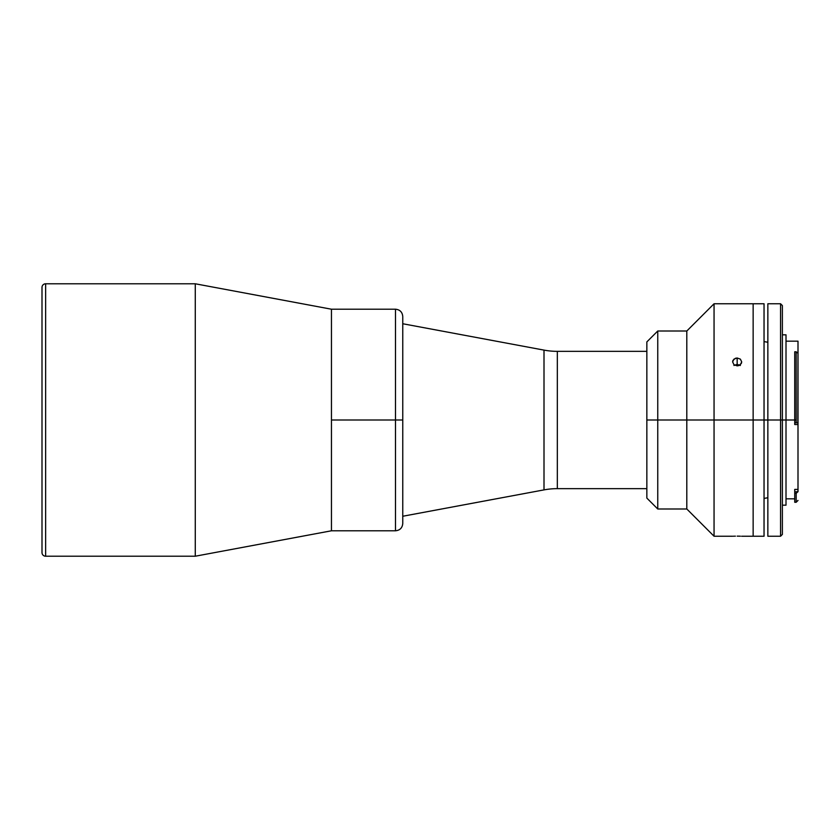 <?xml version="1.0" encoding="UTF-8"?>
<svg xmlns="http://www.w3.org/2000/svg" width="840" height="840" viewBox="0 0 840 840"><rect width="100%" height="100%" fill="white"/><g stroke="black" fill="none" stroke-linecap="round" stroke-linejoin="round"><path stroke-width="1.26" d="M195.279 283.784L331.454 309.215L195.279 283.784L45.633 283.784L195.279 283.784L195.279 556.216L45.633 556.216A3.633 3.633 0 0 1 42 552.583L42 551.943L42 552.583A3.633 3.633 0 0 0 45.633 556.216L45.633 283.784A3.633 3.633 0 0 0 42 287.417A3.633 3.633 0 0 1 45.633 283.784L45.633 556.216L195.279 556.216L195.279 283.784M331.454 313.981L331.454 530.785L195.279 556.216L331.454 530.785L331.454 309.215L331.454 420L395.493 420L395.493 309.215L395.493 420L402.759 420L402.759 316.974M42 287.417L42 552.583M42 551.943L42 288.057M646.852 488.649L557.329 488.649A72.65 72.65 0 0 0 544.005 489.888L544.005 350.112A72.65 72.65 0 0 0 557.329 351.351L646.852 351.351L557.329 351.351L557.329 488.649L646.852 488.649M402.759 323.746L544.005 350.112L402.759 323.746M544.005 489.888L402.759 516.254L544.005 489.888L544.005 350.112A72.65 72.65 0 0 0 557.329 351.351L557.329 488.649A72.65 72.65 0 0 0 544.005 489.888M331.454 530.785L395.493 530.785L395.493 309.215C399.903 309.645 402.329 312.07 402.759 316.481M402.759 523.026L402.759 420L402.759 523.519L402.759 420L331.454 420L331.454 522.354M395.493 420L395.493 530.785L395.493 420M753.144 420L753.144 536.235L753.144 303.765L753.144 420L764.043 420L714.053 420L714.053 536.235L714.053 420L686.805 420L686.805 508.988L686.805 420L657.751 420L657.751 508.988L657.751 420L646.852 420L646.852 498.099L646.852 341.901L646.852 420L657.751 420L657.751 331.012L657.751 420L686.805 420L686.805 331.012L686.805 420L714.053 420L714.053 303.765L714.053 420L753.144 420L753.144 536.235L753.144 420M764.043 536.235L764.043 303.765L764.043 536.235L741.615 536.235M740.376 536.193L738.906 536.162L740.376 536.193M737.163 536.141L738.906 536.162L737.163 536.141M734.643 536.172L735.42 536.162L734.643 536.172M733.383 536.204L733.95 536.193L733.383 536.204M740.376 365.484L737.163 364.361L737.163 357.998L740.376 359.131L741.699 361.882L741.352 363.394L738.896 365.558L737.163 365.862L733.95 364.686L732.617 361.882L732.963 360.381L735.42 358.292L737.163 357.998L737.163 364.361L733.95 365.484M741.699 361.882L740.365 364.686L737.163 365.862L733.95 364.686L732.617 361.882L733.95 359.121L737.163 357.998L740.376 359.131L741.699 361.882M764.043 420L767.855 420L767.855 536.235L767.855 420L780.57 420L780.57 536.235L780.57 420L764.043 420M794.735 489.405L798 489.405L798 491.683L794.735 491.831L794.735 489.405L798 489.405L798 424.526L794.735 424.526L794.735 422.867L797.843 422.814L796.183 422.867L796.183 420L794.735 420L796.183 420L796.183 351.792L794.735 351.792L794.735 420L780.57 420L780.57 303.765L780.57 420L782.376 420L782.376 305.582L782.376 420L786.009 420L786.009 334.824L782.376 334.824M794.735 351.792L796.183 351.792L796.183 422.867L794.735 422.867L794.735 420L786.009 420L786.009 505.176L786.009 334.824M782.376 534.418L782.376 420L782.376 534.418L780.57 536.235L767.855 536.235M767.855 303.765L767.855 420L767.855 303.765L780.57 303.765L782.376 305.582M767.855 480.522L767.855 479.325M767.855 475.556L767.855 472.983M797.843 422.814L798 353.294L796.183 351.792L798 353.294L798 341.177L786.009 341.177M798 500.451L796.183 502.268L794.735 502.268L794.735 491.831L797.843 491.831L796.183 493.3L794.735 493.3L796.183 493.3L796.183 502.268L796.183 493.3L798 491.683L798 422.814L798 424.526L794.735 424.526L794.735 422.867M798 422.814L798 353.294M798 353.682L798 341.197M331.454 309.215L395.493 309.215M395.493 530.785C399.903 530.355 402.329 527.93 402.759 523.519M646.852 341.901L657.751 331.012L686.805 331.012L714.053 303.765L764.043 303.765M646.852 498.099L657.751 508.988L686.805 508.988L714.053 536.235L732.617 536.235M767.855 342.258L764.043 341.596M794.735 498.824L786.009 498.824M786.009 505.176L782.376 505.176M767.855 497.742L764.043 498.404"/></g></svg>
